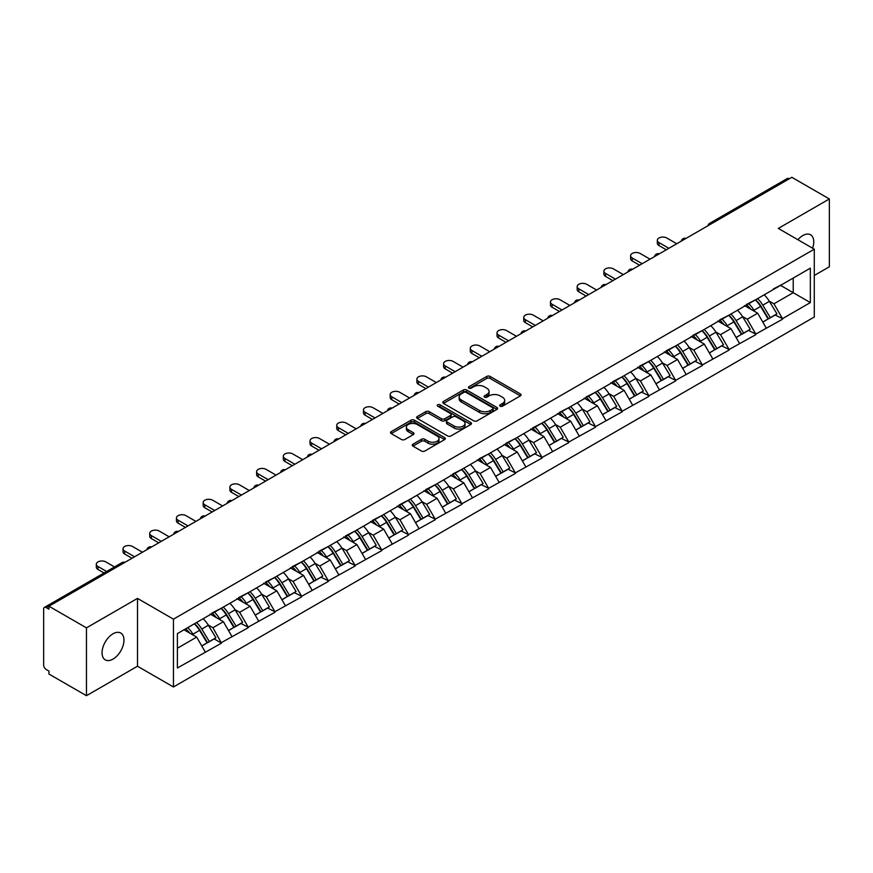 <?xml version="1.0" encoding="UTF-8"?>
<svg xmlns="http://www.w3.org/2000/svg" width="873" height="873" viewBox="0 0 873 873"><rect width="100%" height="100%" fill="white"/><g stroke="black" fill="none" stroke-linecap="round" stroke-linejoin="round"><path stroke-width="1.31" d="M500.164 406.174A1.659 0.96 0 0 0 502.521 406.174L520.384 395.862A2.379 1.375 0 0 0 521.083 394.891A2.379 1.375 0 0 0 520.384 393.919L490.124 376.449A2.379 1.375 0 0 0 486.763 376.449L468.899 386.761A1.659 0.96 0 0 0 468.419 387.448A1.659 0.96 0 0 0 468.899 388.125A1.659 0.96 0 0 0 471.256 388.125L473.57 386.794A7.606 4.387 0 0 1 484.329 386.794L486.85 388.245A7.606 4.387 0 0 1 489.076 391.355A7.606 4.387 0 0 1 486.85 394.454L484.537 395.785A1.659 0.96 0 0 0 484.046 396.473A1.659 0.96 0 0 0 484.537 397.15A1.659 0.96 0 0 0 486.894 397.15L489.196 395.818A7.606 4.387 0 0 1 499.956 395.818L502.477 397.27A7.606 4.387 0 0 1 504.703 400.38A7.606 4.387 0 0 1 502.477 403.479L500.164 404.821A1.659 0.96 0 0 0 499.683 405.498A1.659 0.96 0 0 0 500.164 406.174L500.164 404.821M113.01 633.798A15.496 8.948 -60 0 1 120.758 633.034A15.496 8.948 -60 0 1 123.137 645.453A15.496 8.948 -60 0 1 113.01 659.104A15.496 8.948 -60 0 1 105.262 659.879A15.496 8.948 -60 0 1 102.883 647.46A15.496 8.948 -60 0 1 113.01 633.798M797.889 239.726A15.496 8.948 -60 0 1 802.811 235.546A15.496 8.948 -60 0 1 810.559 234.782A15.496 8.948 -60 0 1 812.599 248.216M412.973 444.193A2.379 1.375 0 0 0 412.274 445.165A2.379 1.375 0 0 0 412.973 446.136L421.463 451.035A2.379 1.375 0 0 0 424.824 451.035L444.652 439.588A2.379 1.375 0 0 0 445.35 438.617A2.379 1.375 0 0 0 444.652 437.646L414.402 420.175A2.379 1.375 0 0 0 411.041 420.175L391.202 431.622A2.379 1.375 0 0 0 390.504 432.593A2.379 1.375 0 0 0 391.202 433.565L401.449 439.49A2.379 1.375 0 0 0 404.821 439.49L413.3 434.59A2.379 1.375 0 0 0 413.998 433.619A2.379 1.375 0 0 0 413.3 432.648L408.226 429.712A6.362 3.667 0 0 1 406.36 427.115A6.362 3.667 0 0 1 410.288 423.721A6.362 3.667 0 0 1 417.218 424.518L437.133 436.02A6.362 3.667 0 0 1 438.999 438.617A6.362 3.667 0 0 1 435.07 442A6.362 3.667 0 0 1 428.141 441.214L424.824 439.294A2.379 1.375 0 0 0 421.463 439.294L412.973 444.193L412.973 446.136L421.463 441.269L421.463 439.294M137.498 598.398L86.46 627.862L48.953 606.211L791.844 177.306L829.35 198.957L778.312 228.42L814.28 249.187L173.454 619.164L137.498 598.398L137.498 666.23L173.454 686.986L173.454 619.164M473.733 420.851A2.379 1.375 0 0 0 477.095 420.851L496.933 409.404A2.379 1.375 0 0 0 497.632 408.433A2.379 1.375 0 0 0 496.933 407.462L466.673 389.991A2.379 1.375 0 0 0 463.312 389.991L443.473 401.449A2.379 1.375 0 0 0 442.786 402.409A2.379 1.375 0 0 0 443.473 403.381L473.733 420.851M438.344 406.534A1.659 0.96 0 0 1 440.036 406.774L440.036 404.788L470.798 422.554A2.379 1.375 0 0 1 471.485 423.525A2.379 1.375 0 0 1 470.798 424.496L450.959 435.943A2.379 1.375 0 0 1 447.598 435.943L417.338 418.473L425.828 413.616L425.828 411.63L417.338 416.53A2.379 1.375 0 0 0 416.639 417.501A2.379 1.375 0 0 0 417.338 418.473L417.338 416.53M425.828 413.616A2.379 1.375 0 0 1 429.189 413.616L429.189 411.63A2.379 1.375 0 0 0 425.828 411.63M429.189 411.63L441.465 418.724A2.379 1.375 0 0 0 444.826 418.724L450.457 415.472A2.379 1.375 0 0 0 451.155 414.5A2.379 1.375 0 0 0 450.457 413.529L437.679 406.152A1.659 0.96 0 0 1 437.187 405.476A1.659 0.96 0 0 1 438.213 404.581A1.659 0.96 0 0 1 440.036 404.788M173.454 686.986L814.28 317.019L814.28 249.187M194.472 623.748A16.227 9.374 -120 0 1 200.026 630.241L207.588 642.724L214.18 638.916L221.491 643.139L212.936 627.72L208.189 624.981M221.491 643.139L177.394 668.009L177.394 633.602L810.34 268.175L810.34 302.582L782.514 318.645L773.947 303.815L769.211 301.076M755.483 299.843A16.227 9.374 -120 0 1 761.038 306.336L768.6 318.82L775.202 315.011L782.514 318.645M782.514 319.234L755.8 334.075L747.233 319.234L742.486 316.495M728.769 315.262A16.227 9.374 -120 0 1 734.324 321.755L741.886 334.25L748.477 330.441L755.8 334.075M755.8 334.665L729.086 349.495L720.52 334.665L715.773 331.926M702.056 330.692A16.227 9.374 -120 0 1 707.61 337.185L715.173 349.669L721.764 345.861L729.086 349.495M729.086 350.084L702.372 364.914L693.806 350.084L689.059 347.345M675.342 346.112A16.227 9.374 -120 0 1 680.896 352.605L688.459 365.1L695.05 361.291L702.372 364.914M702.372 365.514L675.647 380.344L667.092 365.514L662.345 362.775M648.628 361.542A16.227 9.374 -120 0 1 654.183 368.035L661.745 380.519L668.336 376.71L675.647 380.344M675.647 380.934L648.934 395.764L640.378 380.934L635.631 378.195M621.914 376.961A16.227 9.374 -120 0 1 627.469 383.454L635.031 395.938L641.622 392.141L648.934 395.764M648.934 396.364L622.22 411.194L613.664 396.364L608.918 393.625M595.2 392.381A16.227 9.374 -120 0 1 600.755 398.885L608.317 411.369L614.908 407.56L622.22 411.194M622.22 411.783L595.506 426.613L586.94 411.783L582.204 409.044M568.476 407.811A16.227 9.374 -120 0 1 574.041 414.304L581.604 426.788L588.195 422.979L595.506 426.613M595.506 427.203L568.792 442.033L560.226 427.203L555.49 424.464M541.762 423.23A16.227 9.374 -120 0 1 547.316 429.723L554.879 442.218L561.481 438.41L568.792 442.033M568.792 442.633L542.078 457.463L533.512 442.633L528.765 439.894M515.048 438.661A16.227 9.374 -120 0 1 520.603 445.154L528.165 457.638L534.756 453.829L542.078 457.463M542.078 458.052L515.365 472.882L506.798 458.052L502.051 455.313M488.334 454.08A16.227 9.374 -120 0 1 493.889 460.573L501.451 473.057L508.042 469.259L515.365 472.882M515.365 473.482L488.651 488.313L480.085 473.482L475.338 470.743M461.621 469.499A16.227 9.374 -120 0 1 467.175 476.003L474.737 488.487L481.329 484.679L488.651 488.313M488.651 488.902L461.926 503.732L453.371 488.902L448.624 486.163M434.907 484.93A16.227 9.374 -120 0 1 440.461 491.423L448.024 503.907L454.615 500.098L461.926 503.732M461.926 504.321L435.212 519.151L426.657 504.321L421.91 501.582M408.193 500.349A16.227 9.374 -120 0 1 413.747 506.842L421.31 519.337L427.901 515.528L435.212 519.151M435.212 519.751L408.499 534.582L399.943 519.751L395.196 517.012M381.479 515.779A16.227 9.374 -120 0 1 387.034 522.272L394.596 534.756L401.187 530.948L408.499 534.582M408.499 535.171L381.785 550.001L373.218 535.171L368.482 532.432M354.754 531.199A16.227 9.374 -120 0 1 360.32 537.692L367.882 550.176L374.473 546.378L381.785 550.001M381.785 550.601L355.071 565.431L346.505 550.601L341.769 547.862M328.041 546.618A16.227 9.374 -120 0 1 333.595 553.122L341.157 565.606L347.76 561.797L355.071 565.431M355.071 566.02L328.357 580.851L319.791 566.02L315.044 563.281M301.327 562.048A16.227 9.374 -120 0 1 306.881 568.541L314.444 581.025L321.035 577.217L328.357 580.851M328.357 581.44L301.643 596.281L293.077 581.44L288.33 578.701M274.613 577.468A16.227 9.374 -120 0 1 280.168 583.961L287.73 596.455L294.321 592.647L301.643 596.281M301.643 596.87L274.93 611.7L266.363 596.87L261.616 594.131M247.899 592.898A16.227 9.374 -120 0 1 253.454 599.391L261.016 611.875L267.607 608.066L274.93 611.7M274.93 612.289L248.205 627.12L239.649 612.289L234.902 609.55M221.185 608.317A16.227 9.374 -120 0 1 226.74 614.81L234.302 627.305L240.893 623.497L248.205 627.12M248.205 627.72L221.491 642.55M212.423 612.791L221.491 608.143M212.936 627.72L223.379 621.685L210.197 614.068M231.945 636.515L223.379 621.685M239.137 597.361L248.205 592.712M239.649 612.289L250.093 606.266L236.91 598.649M258.659 621.096L250.093 606.266M265.85 581.942L274.93 577.293M266.363 596.87L276.806 590.835L263.624 583.229M285.373 605.666L276.806 590.835M292.564 566.512L301.643 561.863M293.077 581.44L303.52 575.416L290.338 567.799M312.087 590.246L303.52 575.416M319.278 551.092L328.357 546.443M319.791 566.02L330.234 559.986L317.052 552.38M338.8 574.816L330.234 559.986M345.992 535.662L355.071 531.024M346.505 550.601L356.959 544.566L343.766 536.95M365.514 559.397L356.959 544.566M372.706 520.243L381.785 515.594M373.218 535.171L383.673 529.147L370.479 521.53M392.228 543.977L383.673 529.147M399.419 504.823L408.499 500.174M399.943 519.751L410.386 513.717L397.193 506.1M418.942 528.547L410.386 513.717M426.144 489.393L435.212 484.744M426.657 504.321L437.1 498.297L423.918 490.681M445.666 513.128L437.1 498.297M452.858 473.974L461.926 469.325M453.371 488.902L463.814 482.867L450.632 475.261M472.38 497.697L463.814 482.867M479.572 458.543L488.651 453.905M480.085 473.482L490.528 467.448L477.345 459.831M499.094 482.278L490.528 467.448M506.285 443.124L515.365 438.475M506.798 458.052L517.242 452.018L504.059 444.412M525.808 466.859L517.242 452.018M532.999 427.705L542.078 423.056M533.512 442.633L543.955 436.598L530.773 428.981M552.522 451.428L543.955 436.598M559.713 412.274L568.792 407.626M560.226 427.203L570.68 421.179L557.487 413.562M579.236 436.009L570.68 421.179M586.427 396.855L595.506 392.206M586.94 411.783L597.394 405.749L584.201 398.143M605.949 420.579L597.394 405.749M613.141 381.425L622.22 376.787M613.664 396.364L624.108 390.329L610.914 382.712M632.663 405.159L624.108 390.329M639.865 366.005L648.934 361.357M640.378 380.934L650.822 374.899L637.639 367.293M659.388 389.729L650.822 374.899M666.579 350.586L675.647 345.937M667.092 365.514L677.535 359.48L664.353 351.863M686.102 374.31L677.535 359.48M693.293 335.156L702.372 330.507M693.806 350.084L704.249 344.06L691.067 336.443M712.815 358.89L704.249 344.06M720.007 319.736L729.086 315.088M720.52 334.665L730.963 328.63L717.781 321.024M739.529 343.46L730.963 328.63M746.721 304.306L755.8 299.657M747.233 319.234L757.677 313.211L744.494 305.594M766.243 328.041L757.677 313.211M789.279 178.79L711.702 223.586M710.611 224.208A3.634 2.095 120 0 1 711.528 223.477A3.634 2.095 60 0 0 709.716 223.302L787.293 178.518A3.634 2.095 60 0 1 789.105 178.692M773.434 288.887L782.514 284.238M773.947 303.815L793.219 292.695L793.219 278.061L810.34 268.175M780.538 285.373L810.34 302.582M814.28 275.486L829.35 266.789L829.35 198.957M86.46 627.862L86.46 695.694L48.953 674.043L48.953 671.075L46.214 669.493A3.634 2.095 -120 0 1 43.65 665.04L43.65 609.081A3.634 2.095 -120 0 1 44.403 607.412A3.634 2.095 -120 0 1 46.214 607.597L48.953 609.179L48.953 606.211M86.46 695.694L137.498 666.23M177.394 648.235L196.665 637.104L183.985 629.793M205.22 651.935L196.665 637.104M760.667 306.63L761.518 307.121M733.953 322.05L734.804 322.541M707.239 337.469L708.079 337.96M680.525 352.899L681.366 353.39M653.801 368.319L654.652 368.81M627.087 383.749L627.938 384.24M600.373 399.168L601.224 399.659M573.659 414.599L574.51 415.079M546.945 430.018L547.797 430.509M520.232 445.437L521.083 445.928M493.518 460.868L494.358 461.359M466.804 476.287L467.644 476.778M440.079 491.717L440.93 492.197M413.366 507.137L414.217 507.628M386.652 522.556L387.503 523.047M359.938 537.986L360.789 538.477M333.224 553.406L334.075 553.897M306.51 568.836L307.361 569.327M279.796 584.255L280.637 584.746M253.083 599.675L253.923 600.166M226.358 615.105L227.209 615.596M199.644 630.524L200.495 631.015M500.829 406.414L502.477 405.454A7.606 4.387 0 0 0 504.703 402.355L504.703 400.38M489.076 391.355L489.076 393.33A7.606 4.387 0 0 1 486.85 396.429L485.202 397.39M520.352 395.884L490.124 378.435A2.379 1.375 0 0 0 486.763 378.435L469.565 388.354M496.901 409.415L466.673 391.966A2.379 1.375 0 0 0 463.312 391.966L443.506 403.402L443.473 401.449M492.732 409.11A1.659 0.96 0 0 0 493.212 408.433A1.659 0.96 0 0 0 492.732 407.756L466.171 392.414A1.659 0.96 0 0 0 463.814 392.414L461.381 393.821A7.606 4.387 0 0 0 459.154 396.931A7.606 4.387 0 0 0 461.381 400.041L479.539 410.517A7.606 4.387 0 0 0 490.288 410.517L492.732 409.11L492.732 411.085A1.659 0.96 0 0 0 493.212 410.408L493.212 408.433M459.154 396.931L459.154 398.906A7.606 4.387 0 0 0 461.381 402.017L461.381 400.041M492.732 411.085L490.288 412.493A7.606 4.387 0 0 1 479.539 412.493L461.381 402.017M429.189 413.616L441.465 420.699A2.379 1.375 0 0 0 444.826 420.699L450.457 417.447A2.379 1.375 0 0 0 451.155 416.476L451.155 414.5M440.036 406.774L470.765 424.507M454.189 426.068A6.362 3.667 0 0 0 461.13 426.864A6.362 3.667 0 0 0 465.047 423.47A6.362 3.667 0 0 0 463.192 420.873L456.164 416.825A2.379 1.375 0 0 0 452.803 416.825L447.172 420.077A2.379 1.375 0 0 0 446.485 421.048A2.379 1.375 0 0 0 447.172 422.019L454.189 426.068L454.189 428.043A6.362 3.667 0 0 0 461.13 428.839A6.362 3.667 0 0 0 465.047 425.457L465.047 423.47M446.485 421.048L446.485 423.023A2.379 1.375 0 0 0 447.172 423.994L447.172 422.019M454.189 428.043L447.172 423.994M438.999 438.617L438.999 440.592A6.362 3.667 0 0 1 435.07 443.986A6.362 3.667 0 0 1 428.141 443.189L424.824 441.269A2.379 1.375 0 0 0 421.463 441.269M406.36 427.115L406.36 429.09A6.362 3.667 0 0 0 408.226 431.688L408.226 429.712M413.278 434.601L408.226 431.688M444.652 437.646L444.652 439.588L414.402 422.15A2.379 1.375 0 0 0 411.041 422.15L391.235 433.586M658.951 242.563L658.951 245.531A5.565 3.219 180 0 1 657.325 243.261L657.325 240.293A5.565 3.219 0 0 0 658.951 242.563L668.893 248.303M676.761 243.753L666.83 238.013A5.565 3.219 0 0 0 660.763 237.314A5.565 3.219 0 0 0 657.325 240.293M764.181 294.823A19.861 11.469 60 0 1 769.386 301.371L762.795 305.179A19.861 11.469 -120 0 0 757.589 298.631M762.795 305.179L770.357 317.663L776.948 313.854L769.386 301.371M768.6 318.82L770.357 317.663M775.202 315.011L776.948 313.854M746.229 304.59A16.227 9.374 60 0 1 750.704 309.184M748.772 303.717A19.861 11.469 60 0 1 753.977 310.264L754.719 311.497M762.838 322.148L768.131 318.951L760.569 306.456A19.861 11.469 -120 0 0 755.363 299.919M768.131 318.951L762.773 322.039M658.951 245.531L666.317 249.787M632.238 257.993L632.238 260.951A5.565 3.219 180 0 1 630.612 258.681L630.612 255.713A5.565 3.219 0 0 0 632.238 257.993L642.168 263.722M650.047 259.172L640.116 253.443A5.565 3.219 0 0 0 634.049 252.744A5.565 3.219 0 0 0 630.612 255.713M737.467 310.242A19.861 11.469 60 0 1 742.672 316.79L736.081 320.598A19.861 11.469 -120 0 0 730.876 314.051M736.081 320.598L743.643 333.082L750.234 329.274L742.672 316.79M741.886 334.25L743.643 333.082M748.477 330.441L750.234 329.274M719.516 320.02A16.227 9.374 60 0 1 723.99 324.603M722.047 319.147A19.861 11.469 60 0 1 727.253 325.694L728.006 326.917M736.125 337.578L741.417 334.37L733.855 321.886A19.861 11.469 -120 0 0 728.649 315.339M741.417 334.37L736.059 337.458M632.238 260.951L639.603 265.206M605.524 273.413L605.524 276.381A5.565 3.219 180 0 1 603.898 274.1L603.898 271.143A5.565 3.219 0 0 0 605.524 273.413L615.454 279.142M623.333 274.602L613.403 268.862A5.565 3.219 0 0 0 607.335 268.164A5.565 3.219 0 0 0 603.898 271.143M710.753 325.673A19.861 11.469 60 0 1 715.958 332.22L709.356 336.018A19.861 11.469 -120 0 0 704.162 329.481M709.356 336.018L716.919 348.513L723.521 344.704L715.958 332.22M715.173 349.669L716.919 348.513M721.764 345.861L723.521 344.704M692.802 335.439A16.227 9.374 60 0 1 697.276 340.034M695.334 334.566A19.861 11.469 60 0 1 700.539 341.114L701.292 342.347M709.411 352.998L714.692 349.789L707.13 337.305A19.861 11.469 -120 0 0 701.936 330.758M714.692 349.789L709.345 352.878M605.524 276.381L612.89 280.626M578.81 288.832L578.81 291.8A5.565 3.219 180 0 1 577.173 289.53L577.173 286.562A5.565 3.219 0 0 0 578.81 288.832L588.74 294.572M596.619 290.022L586.689 284.292A5.565 3.219 0 0 0 580.621 283.594A5.565 3.219 0 0 0 577.173 286.562M684.039 341.092A19.861 11.469 60 0 1 689.244 347.64L682.642 351.448A19.861 11.469 -120 0 0 677.437 344.9M682.642 351.448L690.205 363.932L696.807 360.123L689.244 347.64M688.459 365.1L690.205 363.932M695.05 361.291L696.807 360.123M666.088 350.859A16.227 9.374 60 0 1 670.562 355.453M668.62 349.997A19.861 11.469 60 0 1 673.825 356.533L674.567 357.766M682.697 368.417L687.979 365.22L680.416 352.736A19.861 11.469 -120 0 0 675.211 346.188M687.979 365.22L682.631 368.308M578.81 291.8L586.176 296.056M552.096 304.262L552.096 307.231A5.565 3.219 180 0 1 550.459 304.95L550.459 301.982A5.565 3.219 0 0 0 552.096 304.262L562.026 309.991M569.905 305.452L559.975 299.712A5.565 3.219 0 0 0 553.897 299.013A5.565 3.219 0 0 0 550.459 301.982M657.314 356.522A19.861 11.469 60 0 1 662.52 363.059L655.929 366.867A19.861 11.469 -120 0 0 650.723 360.32M655.929 366.867L663.491 379.351L670.082 375.554L662.52 363.059M661.745 380.519L663.491 379.351M668.336 376.71L670.082 375.554M639.374 366.289A16.227 9.374 60 0 1 643.848 370.883M641.906 365.416A19.861 11.469 60 0 1 647.111 371.963L647.853 373.197M655.983 383.847L661.265 380.639L653.702 368.155A19.861 11.469 -120 0 0 648.497 361.608M661.265 380.639L655.918 383.727M552.096 307.231L559.462 311.475M525.382 319.682L525.382 322.65A5.565 3.219 180 0 1 523.745 320.38L523.745 317.412A5.565 3.219 0 0 0 525.382 319.682L535.313 325.422M543.192 320.871L533.261 315.131A5.565 3.219 0 0 0 527.183 314.444A5.565 3.219 0 0 0 523.745 317.412M630.601 371.942A19.861 11.469 60 0 1 635.806 378.489L629.215 382.298A19.861 11.469 -120 0 0 624.009 375.75M629.215 382.298L636.777 394.782L643.368 390.973L635.806 378.489M635.031 395.938L636.777 394.782M641.622 392.141L643.368 390.973M612.66 381.708A16.227 9.374 60 0 1 617.135 386.303M615.192 380.835A19.861 11.469 60 0 1 620.397 387.383L621.14 388.616M629.269 399.267L634.551 396.069L626.989 383.574A19.861 11.469 -120 0 0 621.783 377.038M634.551 396.069L629.204 399.157M525.382 322.65L532.737 326.906M498.669 335.112L498.669 338.069A5.565 3.219 180 0 1 497.032 335.799L497.032 332.831A5.565 3.219 0 0 0 498.669 335.112L508.599 340.841M516.478 336.291L506.536 330.561A5.565 3.219 0 0 0 500.469 329.863A5.565 3.219 0 0 0 497.032 332.831M603.887 387.361A19.861 11.469 60 0 1 609.092 393.909L602.501 397.717A19.861 11.469 -120 0 0 597.296 391.169M602.501 397.717L610.063 410.201L616.654 406.392L609.092 393.909M608.317 411.369L610.063 410.201M614.908 407.56L616.654 406.392M585.947 397.139A16.227 9.374 60 0 1 590.421 401.722M588.478 396.266A19.861 11.469 60 0 1 593.684 402.813L594.426 404.035M602.556 414.697L607.837 411.489L600.275 399.005A19.861 11.469 -120 0 0 595.07 392.457M607.837 411.489L602.49 414.577M498.669 338.069L506.024 342.325M471.944 350.531L471.944 353.5A5.565 3.219 180 0 1 470.318 351.219L470.318 348.262A5.565 3.219 0 0 0 471.944 350.531L481.885 356.271M489.764 351.721L479.823 345.981A5.565 3.219 0 0 0 473.755 345.282A5.565 3.219 0 0 0 470.318 348.262M577.173 402.791A19.861 11.469 60 0 1 582.378 409.339L575.787 413.136A19.861 11.469 -120 0 0 570.582 406.6M575.787 413.136L583.35 425.631L589.941 421.823L582.378 409.339M581.604 426.788L583.35 425.631M588.195 422.979L589.941 421.823M559.222 412.558A16.227 9.374 60 0 1 563.707 417.152M561.765 411.685A19.861 11.469 60 0 1 566.97 418.232L567.712 419.466M575.842 430.116L581.123 426.908L573.561 414.424A19.861 11.469 -120 0 0 568.356 407.877M581.123 426.908L575.776 430.007M471.944 353.5L479.31 357.744M445.23 365.951L445.23 368.919A5.565 3.219 180 0 1 443.604 366.649L443.604 363.681A5.565 3.219 0 0 0 445.23 365.951L455.171 371.691M463.039 367.14L453.109 361.411A5.565 3.219 0 0 0 447.041 360.713A5.565 3.219 0 0 0 443.604 363.681M550.459 418.211A19.861 11.469 60 0 1 555.664 424.758L549.073 428.567A19.861 11.469 -120 0 0 543.868 422.019M549.073 428.567L556.636 441.051L563.227 437.242L555.664 424.758M554.879 442.218L556.636 441.051M561.481 438.41L563.227 437.242M532.508 427.977A16.227 9.374 60 0 1 536.982 432.572M535.051 427.115A19.861 11.469 60 0 1 540.256 433.652L540.998 434.885M549.117 445.536L554.41 442.338L546.847 429.854A19.861 11.469 -120 0 0 541.642 423.307M554.41 442.338L549.052 445.426M445.23 368.919L452.596 373.175M418.516 381.381L418.516 384.349A5.565 3.219 180 0 1 416.89 382.068L416.89 379.1A5.565 3.219 0 0 0 418.516 381.381L428.447 387.11M436.325 382.57L426.395 376.83A5.565 3.219 0 0 0 420.328 376.132A5.565 3.219 0 0 0 416.89 379.1M523.745 433.641A19.861 11.469 60 0 1 528.951 440.178L522.36 443.986A19.861 11.469 -120 0 0 517.154 437.449M522.36 443.986L529.922 456.47L536.513 452.672L528.951 440.178M528.165 457.638L529.922 456.47M534.756 453.829L536.513 452.672M505.794 443.408A16.227 9.374 60 0 1 510.269 448.002M508.326 442.535A19.861 11.469 60 0 1 513.531 449.082L514.284 450.315M522.403 460.966L527.696 457.758L520.133 445.274A19.861 11.469 -120 0 0 514.928 438.726M527.696 457.758L522.338 460.846M418.516 384.349L425.882 388.594M391.802 396.8L391.802 399.769A5.565 3.219 180 0 1 390.176 397.499L390.176 394.531A5.565 3.219 0 0 0 391.802 396.8L401.733 402.54M409.612 397.99L399.681 392.25A5.565 3.219 0 0 0 393.614 391.562A5.565 3.219 0 0 0 390.176 394.531M497.032 449.06A19.861 11.469 60 0 1 502.237 455.608L495.635 459.416A19.861 11.469 -120 0 0 490.44 452.869M495.635 459.416L503.197 471.9L509.799 468.092L502.237 455.608M501.451 473.057L503.197 471.9M508.042 469.259L509.799 468.092M479.081 458.827A16.227 9.374 60 0 1 483.555 463.421M481.612 457.965A19.861 11.469 60 0 1 486.818 464.501L487.571 465.735M495.689 476.385L500.971 473.188L493.409 460.693A19.861 11.469 -120 0 0 488.214 454.156M500.971 473.188L495.624 476.276M391.802 399.769L399.168 404.024M365.089 412.231L365.089 415.188A5.565 3.219 180 0 1 363.452 412.918L363.452 409.95A5.565 3.219 0 0 0 365.089 412.231L375.019 417.96M382.898 413.409L372.967 407.68A5.565 3.219 0 0 0 366.9 406.982A5.565 3.219 0 0 0 363.452 409.95M470.318 464.491A19.861 11.469 60 0 1 475.523 471.027L468.921 474.836A19.861 11.469 -120 0 0 463.716 468.288M468.921 474.836L476.483 487.32L483.085 483.511L475.523 471.027M474.737 488.487L476.483 487.32M481.329 484.679L483.085 483.511M452.367 474.257A16.227 9.374 60 0 1 456.841 478.841M454.898 473.384A19.861 11.469 60 0 1 460.104 479.932L460.846 481.165M468.976 491.815L474.257 488.607L466.695 476.123A19.861 11.469 -120 0 0 461.49 469.576M474.257 488.607L468.91 491.695M365.089 415.188L372.455 419.444M338.375 427.65L338.375 430.618A5.565 3.219 180 0 1 336.738 428.348L336.738 425.38A5.565 3.219 0 0 0 338.375 427.65L348.305 433.39M356.184 428.839L346.254 423.099A5.565 3.219 0 0 0 340.175 422.401A5.565 3.219 0 0 0 336.738 425.38M443.593 479.91A19.861 11.469 60 0 1 448.798 486.457L442.207 490.255A19.861 11.469 -120 0 0 437.002 483.718M442.207 490.255L449.77 502.75L456.361 498.941L448.798 486.457M448.024 503.907L449.77 502.75M454.615 500.098L456.361 498.941M425.653 489.677A16.227 9.374 60 0 1 430.127 494.271M428.185 488.804A19.861 11.469 60 0 1 433.39 495.351L434.132 496.584M442.262 507.235L447.543 504.037L439.981 491.543A19.861 11.469 -120 0 0 434.776 485.006M447.543 504.037L442.196 507.126M338.375 430.618L345.741 434.863M311.661 443.08L311.661 446.038A5.565 3.219 180 0 1 310.024 443.768L310.024 440.8A5.565 3.219 0 0 0 311.661 443.08L321.591 448.809M329.47 444.259L319.54 438.53A5.565 3.219 0 0 0 313.462 437.831A5.565 3.219 0 0 0 310.024 440.8M416.879 495.329A19.861 11.469 60 0 1 422.085 501.877L415.493 505.685A19.861 11.469 -120 0 0 410.288 499.138M415.493 505.685L423.056 518.169L429.647 514.361L422.085 501.877M421.31 519.337L423.056 518.169M427.901 515.528L429.647 514.361M398.939 505.107A16.227 9.374 60 0 1 403.413 509.69M401.471 504.234A19.861 11.469 60 0 1 406.676 510.781L407.418 512.004M415.548 522.654L420.83 519.457L413.267 506.973A19.861 11.469 -120 0 0 408.062 500.425M420.83 519.457L415.483 522.545M311.661 446.038L319.016 450.293M284.947 458.5L284.947 461.468A5.565 3.219 180 0 1 283.31 459.187L283.31 456.23A5.565 3.219 0 0 0 284.947 458.5L294.878 464.229M302.756 459.689L292.815 453.949A5.565 3.219 0 0 0 286.748 453.251A5.565 3.219 0 0 0 283.31 456.23M390.166 510.76A19.861 11.469 60 0 1 395.371 517.296L388.78 521.105A19.861 11.469 -120 0 0 383.574 514.568M388.78 521.105L396.342 533.599L402.933 529.791L395.371 517.296M394.596 534.756L396.342 533.599M401.187 530.948L402.933 529.791M372.225 520.526A16.227 9.374 60 0 1 376.7 525.12M374.757 519.653A19.861 11.469 60 0 1 379.962 526.201L380.704 527.434M388.834 538.084L394.116 534.876L386.553 522.392A19.861 11.469 -120 0 0 381.348 515.845M394.116 534.876L388.769 537.964M284.947 461.468L292.302 465.713M258.222 473.919L258.222 476.887A5.565 3.219 180 0 1 256.597 474.617L256.597 471.649A5.565 3.219 0 0 0 258.222 473.919L268.164 479.659M276.043 475.108L266.101 469.379A5.565 3.219 0 0 0 260.034 468.681A5.565 3.219 0 0 0 256.597 471.649M363.452 526.179A19.861 11.469 60 0 1 368.657 532.726L362.066 536.535A19.861 11.469 -120 0 0 356.861 529.987M362.066 536.535L369.628 549.019L376.219 545.21L368.657 532.726M367.882 550.176L369.628 549.019M374.473 546.378L376.219 545.21M345.501 535.946A16.227 9.374 60 0 1 349.986 540.54M348.043 535.084A19.861 11.469 60 0 1 353.249 541.62L353.991 542.853M362.12 553.504L367.402 550.306L359.84 537.823A19.861 11.469 -120 0 0 354.634 531.275M367.402 550.306L362.055 553.395M258.222 476.887L265.588 481.143M231.509 489.349L231.509 492.317A5.565 3.219 180 0 1 229.883 490.037L229.883 487.069A5.565 3.219 0 0 0 231.509 489.349L241.45 495.078M249.318 490.528L239.388 484.799A5.565 3.219 0 0 0 233.32 484.1A5.565 3.219 0 0 0 229.883 487.069M336.738 541.609A19.861 11.469 60 0 1 341.943 548.146L335.352 551.954A19.861 11.469 -120 0 0 330.147 545.407M335.352 551.954L342.914 564.438L349.506 560.641L341.943 548.146M341.157 565.606L342.914 564.438M347.76 561.797L349.506 560.641M318.787 551.376A16.227 9.374 60 0 1 323.261 555.959M321.329 550.503A19.861 11.469 60 0 1 326.535 557.05L327.277 558.284M335.396 568.934L340.688 565.726L333.126 553.242A19.861 11.469 -120 0 0 327.921 546.694M340.688 565.726L335.33 568.814M231.509 492.317L238.875 496.562M204.795 504.769L204.795 507.737A5.565 3.219 180 0 1 203.169 505.467L203.169 502.499A5.565 3.219 0 0 0 204.795 504.769L214.725 510.509M222.604 505.958L212.674 500.218A5.565 3.219 0 0 0 206.606 499.531A5.565 3.219 0 0 0 203.169 502.499M310.024 557.029A19.861 11.469 60 0 1 315.229 563.576L308.638 567.385A19.861 11.469 -120 0 0 303.433 560.837M308.638 567.385L316.201 579.868L322.792 576.06L315.229 563.576M314.444 581.025L316.201 579.868M321.035 577.217L322.792 576.06M292.073 566.795A16.227 9.374 60 0 1 296.547 571.389M294.605 565.922A19.861 11.469 60 0 1 299.81 572.47L300.563 573.703M308.682 584.353L313.974 581.156L306.412 568.661A19.861 11.469 -120 0 0 301.207 562.125M313.974 581.156L308.616 584.244M204.795 507.737L212.161 511.993M178.081 520.199L178.081 523.156A5.565 3.219 180 0 1 176.455 520.886L176.455 517.918A5.565 3.219 0 0 0 178.081 520.199L188.011 525.928M195.89 521.377L185.96 515.648A5.565 3.219 0 0 0 179.893 514.95A5.565 3.219 0 0 0 176.455 517.918M283.31 572.448A19.861 11.469 60 0 1 288.516 578.995L281.914 582.804A19.861 11.469 -120 0 0 276.719 576.256M281.914 582.804L289.476 595.288L296.078 591.479L288.516 578.995M287.73 596.455L289.476 595.288M294.321 592.647L296.078 591.479M265.359 582.226A16.227 9.374 60 0 1 269.833 586.809M267.891 581.353A19.861 11.469 60 0 1 273.096 587.9L273.849 589.122M281.968 599.784L287.25 596.575L279.687 584.092A19.861 11.469 -120 0 0 274.493 577.544M287.25 596.575L281.903 599.664M178.081 523.156L185.447 527.412M151.367 535.618L151.367 538.586A5.565 3.219 180 0 1 149.73 536.306L149.73 533.348A5.565 3.219 0 0 0 151.367 535.618L161.298 541.347M169.176 536.808L159.246 531.068A5.565 3.219 0 0 0 153.179 530.369A5.565 3.219 0 0 0 149.73 533.348M256.597 587.878A19.861 11.469 60 0 1 261.802 594.426L255.2 598.223A19.861 11.469 -120 0 0 249.994 591.687M255.2 598.223L262.762 610.718L269.364 606.91L261.802 594.426M261.016 611.875L262.762 610.718M267.607 608.066L269.364 606.91M238.645 597.645A16.227 9.374 60 0 1 243.12 602.239M241.177 596.772A19.861 11.469 60 0 1 246.382 603.319L247.124 604.553M255.254 615.203L260.536 611.995L252.974 599.511A19.861 11.469 -120 0 0 247.768 592.963M260.536 611.995L255.189 615.083M151.367 538.586L158.733 542.831M124.653 551.038L124.653 554.006A5.565 3.219 180 0 1 123.017 551.736L123.017 548.768A5.565 3.219 0 0 0 124.653 551.038L134.584 556.778M142.463 552.227L132.532 546.498A5.565 3.219 0 0 0 126.454 545.8A5.565 3.219 0 0 0 123.017 548.768M229.872 603.298A19.861 11.469 60 0 1 235.077 609.845L228.486 613.654A19.861 11.469 -120 0 0 223.281 607.106M228.486 613.654L236.048 626.137L242.639 622.329L235.077 609.845M234.302 627.305L236.048 626.137M240.893 623.497L242.639 622.329M211.932 613.064A16.227 9.374 60 0 1 216.406 617.658M214.463 612.202A19.861 11.469 60 0 1 219.669 618.739L220.411 619.972M228.54 630.622L233.822 627.425L226.26 614.941A19.861 11.469 -120 0 0 221.055 608.394M233.822 627.425L228.475 630.513M124.653 554.006L132.019 558.262M97.94 566.468L97.94 569.436A5.565 3.219 180 0 1 96.303 567.155L96.303 564.187A5.565 3.219 0 0 0 97.94 566.468L106.637 571.488M114.516 566.937L105.819 561.917A5.565 3.219 0 0 0 99.74 561.219A5.565 3.219 0 0 0 96.303 564.187M203.158 618.728A19.861 11.469 60 0 1 208.363 625.264L201.772 629.073A19.861 11.469 -120 0 0 196.567 622.525M201.772 629.073L209.334 641.557L215.926 637.759L208.363 625.264M207.588 642.724L209.334 641.557M214.18 638.916L215.926 637.759M185.654 628.833A16.227 9.374 60 0 1 189.692 633.089M187.75 627.622A19.861 11.469 60 0 1 192.955 634.169L193.697 635.402M201.827 646.053L207.108 642.844L199.546 630.361A19.861 11.469 -120 0 0 194.341 623.813M207.108 642.844L201.761 645.933M97.94 569.436L104.062 572.972M123.966 562.91L46.214 607.597M124.719 562.474A3.634 2.095 -60 0 0 123.791 562.812A3.634 2.095 -120 0 0 121.98 562.627L44.403 607.412M683.897 239.638A3.634 2.095 120 0 1 684.814 238.907A3.634 2.095 -60 0 1 685.741 238.569M657.173 255.058A3.634 2.095 120 0 1 658.1 254.327A3.634 2.095 -60 0 1 659.017 253.999M630.459 270.488A3.634 2.095 120 0 1 631.386 269.757A3.634 2.095 -60 0 1 632.303 269.419M603.745 285.908A3.634 2.095 120 0 1 604.673 285.176A3.634 2.095 -60 0 1 605.589 284.838M577.031 301.327A3.634 2.095 120 0 1 577.959 300.607A3.634 2.095 -60 0 1 578.875 300.268M550.317 316.757A3.634 2.095 120 0 1 551.234 316.026A3.634 2.095 -60 0 1 552.162 315.688M523.604 332.176A3.634 2.095 120 0 1 524.52 331.445A3.634 2.095 -60 0 1 525.448 331.118M496.89 347.607A3.634 2.095 120 0 1 497.806 346.876A3.634 2.095 -60 0 1 498.734 346.537M470.176 363.026A3.634 2.095 120 0 1 471.093 362.295A3.634 2.095 -60 0 1 472.02 361.968M443.451 378.446A3.634 2.095 120 0 1 444.379 377.725A3.634 2.095 -60 0 1 445.295 377.387M416.737 393.876A3.634 2.095 120 0 1 417.665 393.145A3.634 2.095 -60 0 1 418.582 392.806M390.024 409.295A3.634 2.095 120 0 1 390.951 408.564A3.634 2.095 -60 0 1 391.868 408.237M363.31 424.725A3.634 2.095 120 0 1 364.237 423.994A3.634 2.095 -60 0 1 365.154 423.656M336.596 440.145A3.634 2.095 120 0 1 337.513 439.414A3.634 2.095 -60 0 1 338.44 439.086M309.882 455.575A3.634 2.095 120 0 1 310.799 454.844A3.634 2.095 -60 0 1 311.726 454.506M283.168 470.994A3.634 2.095 120 0 1 284.085 470.263A3.634 2.095 -60 0 1 285.013 469.925M256.455 486.414A3.634 2.095 120 0 1 257.371 485.683A3.634 2.095 -60 0 1 258.299 485.355M229.73 501.844A3.634 2.095 120 0 1 230.658 501.113A3.634 2.095 -60 0 1 231.574 500.775M203.016 517.263A3.634 2.095 120 0 1 203.944 516.532A3.634 2.095 -60 0 1 204.86 516.205M176.302 532.694A3.634 2.095 120 0 1 177.23 531.963A3.634 2.095 -60 0 1 178.147 531.624M149.589 548.113A3.634 2.095 120 0 1 150.516 547.382A3.634 2.095 -60 0 1 151.433 547.044M502.477 405.454L502.477 403.479M484.537 397.15L484.537 395.785M486.85 396.429L486.85 394.454M468.899 388.125L468.899 386.761M486.763 378.435L486.763 376.449M490.124 378.435L490.124 376.449M520.384 395.862L520.384 393.919M463.312 391.966L463.312 389.991M466.673 391.966L466.673 389.991M496.933 409.404L496.933 407.462M479.539 412.493L479.539 410.517M490.288 412.493L490.288 410.517M441.465 420.699L441.465 418.724M444.826 420.699L444.826 418.724M450.457 417.447L450.457 415.472M470.798 424.496L470.798 422.554M424.824 441.269L424.824 439.294M428.141 443.189L428.141 441.214M413.3 434.59L413.3 432.648M391.202 433.565L391.202 431.622M411.041 422.15L411.041 420.175M414.402 422.15L414.402 420.175M760.569 306.456L753.977 310.264M733.855 321.886L727.253 325.694M707.13 337.305L700.539 341.114M680.416 352.736L673.825 356.533M653.702 368.155L647.111 371.963M626.989 383.574L620.397 387.383M600.275 399.005L593.684 402.813M573.561 414.424L566.97 418.232M546.847 429.854L540.256 433.652M520.133 445.274L513.531 449.082M493.409 460.693L486.818 464.501M466.695 476.123L460.104 479.932M439.981 491.543L433.39 495.351M413.267 506.973L406.676 510.781M386.553 522.392L379.962 526.201M359.84 537.823L353.249 541.62M333.126 553.242L326.535 557.05M306.412 568.661L299.81 572.47M279.687 584.092L273.096 587.9M252.974 599.511L246.382 603.319M226.26 614.941L219.669 618.739M199.546 630.361L192.955 634.169M709.716 223.302A3.634 3.634 0 0 0 707.97 225.736M685.982 238.427A3.634 3.634 0 0 0 681.256 241.155M659.268 253.857A3.634 3.634 0 0 0 654.532 256.586M632.554 269.277A3.634 3.634 0 0 0 627.818 272.005M605.829 284.707A3.634 3.634 0 0 0 601.104 287.435M579.115 300.126A3.634 3.634 0 0 0 574.39 302.855M552.402 315.546A3.634 3.634 0 0 0 547.677 318.285M525.688 330.976A3.634 3.634 0 0 0 520.963 333.704M498.974 346.395A3.634 3.634 0 0 0 494.249 349.124M472.26 361.826A3.634 3.634 0 0 0 467.535 364.554M445.546 377.245A3.634 3.634 0 0 0 440.81 379.973M418.822 392.664A3.634 3.634 0 0 0 414.097 395.404M392.108 408.095A3.634 3.634 0 0 0 387.383 410.823M365.394 423.514A3.634 3.634 0 0 0 360.669 426.242M338.68 438.944A3.634 3.634 0 0 0 333.955 441.673M311.967 454.364A3.634 3.634 0 0 0 307.241 457.092M285.253 469.794A3.634 3.634 0 0 0 280.528 472.522M258.539 485.213A3.634 3.634 0 0 0 253.814 487.942M231.825 500.633A3.634 3.634 0 0 0 227.089 503.361M205.1 516.063A3.634 3.634 0 0 0 200.375 518.791M178.387 531.482A3.634 3.634 0 0 0 173.662 534.211M151.673 546.913A3.634 3.634 0 0 0 146.948 549.641M124.959 562.332A3.634 3.634 0 0 0 121.98 562.627"/></g></svg>
